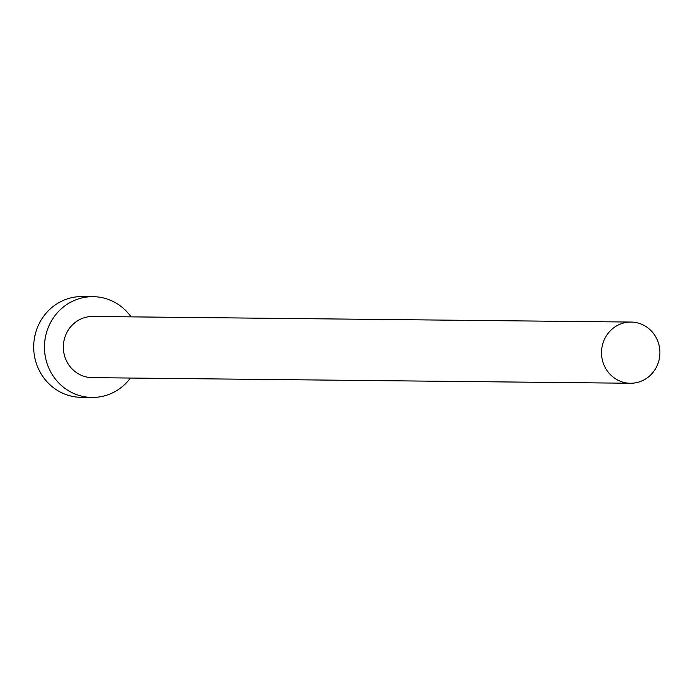 <?xml version="1.0" encoding="UTF-8"?>
<svg xmlns="http://www.w3.org/2000/svg" width="694" height="694" viewBox="0 0 694 694"><rect width="100%" height="100%" fill="white"/><g stroke="black" fill="none" stroke-linecap="round" stroke-linejoin="round"><path stroke-width="1.04" d="M659.3 358.841A30.597 29.191 90.6 0 0 631.028 322.059A30.597 29.191 90.6 0 0 602.123 346.471A30.597 29.191 90.6 0 0 630.395 383.253A30.597 29.191 90.6 0 0 659.3 358.841M631.028 322.059L92.866 316.464A30.597 29.191 90.6 0 0 63.961 340.867A30.597 29.191 90.6 0 0 92.233 377.649L630.395 383.253M131.071 316.863A50.393 48.086 90.6 0 0 93.074 296.668A50.393 48.086 90.6 0 0 45.466 336.868A50.393 48.086 90.6 0 0 92.024 397.445A50.393 48.086 90.6 0 0 130.437 378.048M93.074 296.668L82.308 296.555A50.393 48.086 90.6 0 0 34.7 336.755A50.393 48.086 90.6 0 0 81.259 397.332L92.024 397.445"/></g></svg>
